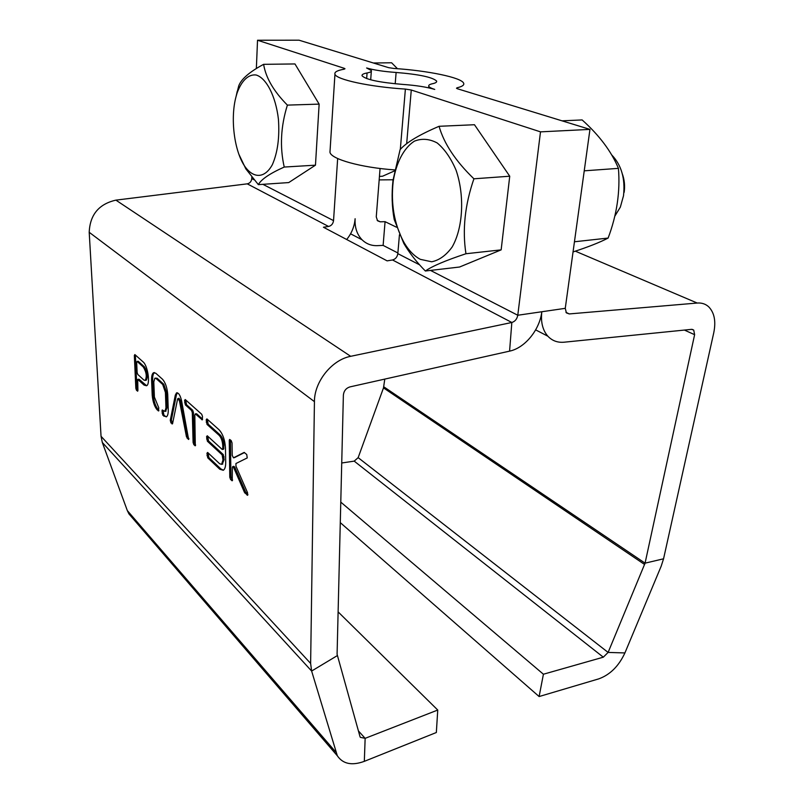 <?xml version="1.0" encoding="UTF-8"?>
<svg xmlns="http://www.w3.org/2000/svg" width="804" height="804" viewBox="0 0 804 804"><rect width="100%" height="100%" fill="white"/><g stroke="black" fill="none" stroke-linecap="round" stroke-linejoin="round"><path stroke-width="1.21" d="M611.703 154.911C621.452 165.031 625.381 178.639 623.512 195.724L620.346 207.12L614.799 216.226M622.326 173.855C624.457 179.764 625.06 185.925 624.155 192.337M589.955 129.394L540.499 131.856L411.276 90.018L405.387 89.083C369.639 86.852 336.052 79.526 334.946 74.199C334.263 72.058 337.328 70.39 344.152 69.194L344.986 68.742L344.172 68.29L257.531 40.24L299.058 40.2L388.573 67.647L393.87 68.451C427.678 70.611 461.516 77.526 463.647 83.194C464.451 85.033 462.27 86.561 457.114 87.777L456.491 88.229L457.627 88.822L589.955 129.394L565.262 308.334L566.388 312.877L569.242 313.932L697.219 303.038C701.812 302.696 705.671 303.982 708.796 306.907C714.404 312.776 716.062 321.379 713.771 332.695L663.561 558.8L661.22 566.096L624.909 652.938C618.799 666.114 610.085 674.757 598.749 678.867L539.112 696.545L340.283 522.63M573.041 251.923C588.146 247.009 599.844 242.386 608.125 238.064C616.889 214.799 620.316 191.573 618.427 168.358C611.412 151.464 599.312 135.323 582.136 119.937L562.026 120.831M574.448 241.773L608.125 238.064M584.237 170.83L618.427 168.358M251.823 177.141L251.763 178.609C251.401 181.513 249.893 183.262 247.25 183.845L328.585 226.467L323.439 227.23L387.126 260.868L392.513 259.963C395.498 259.159 397.266 257.049 397.819 253.632L399.447 234.768M394.704 169.905C361.026 167.604 330.977 159.122 329.962 152.268L330.082 150.348M366.614 67.968C373.629 70.038 383.458 71.546 396.121 72.471C418.964 74.33 432.462 77.184 436.592 81.023C437.054 82.119 435.688 83.023 432.502 83.727C429.617 84.36 428.371 85.194 428.783 86.239C429.246 87.244 431.225 88.299 434.723 89.415C426.683 87.023 416.04 85.355 402.784 84.41C379.357 82.46 365.79 79.596 362.081 75.807C361.659 74.611 363.328 73.656 367.066 72.963C370.322 72.35 371.76 71.546 371.378 70.551L366.614 67.968M338.112 611.884L437.748 710.043L436.341 732.514L364.323 761.348C351.921 765.86 342.926 764.001 337.338 755.79L311.62 671.049L310.625 663.421L314.434 401.638C314.274 381.719 331.891 359.77 350.685 356.313L511.836 322.484C515.042 321.479 517.022 319.067 517.776 315.248L540.499 131.856M425.366 271.008L459.566 267.018L501.153 249.863L509.736 176.217L474.471 124.731L439.064 126.298C444.009 143.645 455.627 161.152 473.918 178.8C464.893 204.909 462.24 229.884 465.948 253.742C445.587 260.486 432.06 266.245 425.366 271.008C416.532 262.064 409.336 252.848 403.779 243.371L394.221 219.522C391.91 207.03 391.508 193.925 393.025 180.207L400.101 149.634C406.251 142.549 419.246 134.77 439.064 126.298M396.503 227.21L385.066 221.673L380.232 221.814L377.568 220.788L376.262 216.879L380.071 168.478M337.66 158.519L333.539 220.618C333.067 223.803 331.419 225.753 328.585 226.467M257.531 40.24L256.355 68.511M258.355 184.629L288.726 182.578L315.469 165.172L319.138 104.118L294.967 63.948L263.622 64.33C265.772 77.717 273.692 91.304 287.39 105.113C280.747 126.379 279.691 147.031 284.234 167.051C269.812 173.503 261.189 179.362 258.355 184.629L245.863 168.91L238.939 154.408M437.748 710.043L365.147 738.333L360.323 737.338L359.991 736.564L337.087 654.265L343.378 395.065C343.861 390.895 346.032 388.181 349.881 386.915L509.575 351.137C524.901 347.991 539.695 329.851 541.816 311.751C540.64 322.082 542.66 330.233 547.866 336.213C552.197 340.785 557.614 342.785 564.127 342.202L691.54 329.349L693.721 330.072L694.616 334.695L645.069 563.162L608.115 652.426L603.312 657.18L543.414 674.224L539.112 696.545M393.086 179.774L379.176 179.895M509.736 176.217L473.918 178.8M501.153 249.863L465.948 253.742M319.138 104.118L287.39 105.113M315.469 165.172L284.234 167.051M235.672 98.108L238.728 85.887C241.23 79.083 249.531 71.898 263.622 64.33M346.685 239.502C351.649 233.381 354.463 226.457 355.117 218.728C354.654 227.431 356.966 234.446 362.051 239.773C366.262 243.873 371.327 245.833 377.247 245.652L383.126 245.401L385.066 221.673M397.879 252.969L383.126 245.401M247.25 183.845L115.897 200.136C98.872 204.025 89.978 214.748 89.204 232.296L101.043 436.291L102.319 442.491L127.323 510.59L128.921 513.877L132.369 517.866M420.371 259.35C413.869 255.943 408.221 249.974 403.417 241.411C394.141 223.653 390.734 203.643 393.196 181.372C396.181 162.72 403.799 147.966 414.372 141.162C421.819 138.218 429.436 138.821 437.215 142.971C444.702 149.202 450.984 158.287 456.069 170.207C464.843 195.794 463.044 228.045 452.139 247.019C446.15 255.28 439.346 260.205 431.708 261.792L420.371 259.35M237.13 92.912C241.532 80.752 248.406 74.069 256.054 74.983C266.335 77.918 275.722 96.128 278.415 119.173C279.691 137.283 277.681 152.418 272.395 164.589C264.918 178.428 253.682 178.789 244.949 166.569C234.205 151.273 230.034 118.138 236.155 96.209L237.13 92.912M341.73 462.993L354.202 461.124L358.152 457.647L383.498 387.88L384.784 379.096M179.463 400.985L186.468 436.793L188.608 439.446L181.634 401.005C180.317 395.337 178.619 392.623 176.528 392.895L175.312 395.146L170.267 420.291L170.94 422.934L172.569 423.628L177.563 399.216L177.925 398.543L179.463 400.985L180.568 400.744L187.573 436.542L188.89 438.652M201.724 414.271L185.221 399.538L184.568 400.452L185.382 404.914L191.553 410.472L192.307 412.663L193.101 442.471L193.854 444.662L195.302 445.788L194.809 414.924L195.493 414.03L202.246 419.859L202.497 416.502L201.724 414.271M206.929 453.295L207.754 457.838L219.753 469.214L223.251 470.28C224.899 469.315 225.713 466.712 225.703 462.461L225.482 448.16C224.969 440.029 222.829 433.899 219.05 429.758L206.899 418.904L206.196 419.819L207.02 424.422L219.15 435.346C221.261 437.677 222.467 441.125 222.758 445.667L222.798 448.451L222.055 449.325L207.271 435.778L206.568 436.652L207.392 441.225L222.145 454.873L222.989 459.928L221.613 464.34L219.653 463.757L207.633 452.451L206.929 453.295L208.055 453.034L208.879 457.566L220.889 468.933L223.371 470.219M158.298 410.944L158.8 407.919L154.398 397.065L153.805 381.85L154.85 378.212L156.036 378.473L162.689 384.463L165.413 392.412L165.966 407.849L164.92 411.407L162.257 409.98L162.006 410.934L162.78 415.196L166.307 416.884C167.614 416.1 168.267 413.889 168.267 410.251L167.714 394.251C167.101 387.558 165.393 382.573 162.579 379.307L155.755 373.217L153.544 372.734C152.217 373.569 151.564 375.85 151.584 379.588L152.217 395.277C152.82 401.729 154.468 406.593 157.172 409.879L158.79 410.844M247.24 457.918L246.738 454.491L244.104 452.431L233.492 457.838L232.215 455.376L232.044 442.974L231.23 440.632L229.582 439.446L229.261 440.471L229.783 477.184L230.597 479.496L232.235 480.762L232.376 467.586L232.698 466.601L233.612 467.446L244.466 492.37L247.572 495.284L247.531 492.671L235.964 466.169L235.924 463.536L247.24 457.918M134.338 355.468L135.836 388.292L136.489 390.262L137.685 391.196L137.916 390.262L137.705 379.367L144.057 385.076L146.519 385.769C150.559 384.382 147.856 365.609 143.072 361.88L134.871 354.564L134.338 355.468L135.394 355.267L136.871 388.081L137.916 390.412M397.467 68.712L391.598 62.772L373.398 62.993M379.448 176.428L382.563 176.217L394.513 170.91M178.106 398.513L179.031 398.312L180.568 400.744M177.393 392.814L176.408 394.915L171.352 420.05L172.639 423.276M195.221 413.899L196.618 413.779L202.548 419.105M185.684 399.95L186.498 404.673L192.669 410.231L193.422 412.422L194.216 442.22L195.583 444.994M207.703 436.17L208.527 440.964L223.291 454.592L224.135 459.647L222.246 464.189M207.342 419.296L208.166 424.16L220.296 435.075C222.417 437.406 223.623 440.853 223.904 445.396L223.522 449.205M154.499 372.584C153.242 373.498 152.629 375.759 152.659 379.377L153.283 395.045C153.876 401.497 155.534 406.372 158.237 409.648L158.88 410.251M158.237 409.648L157.172 409.879M153.283 395.045L152.217 395.277M152.659 379.377L151.584 379.588M163.071 410.532L163.855 414.964L165.001 416.05L163.926 416.281M165.001 416.05L166.448 416.804M155.283 378.121L157.112 378.252L163.775 384.242L166.508 392.191L167.051 407.618L165.584 411.256M167.051 407.618L165.966 407.849M166.508 392.191L165.413 392.412M163.775 384.242L162.689 384.463M157.112 378.252L156.036 378.473M232.818 466.571L233.853 466.31L234.778 467.164L245.632 492.068L247.893 494.49M230.426 439.919L230.939 476.893L232.537 479.958M244.537 452.521L234.527 457.587M137.806 379.347L139.052 379.237L146.64 385.709M145.494 380.212L146.278 380.202C148.117 376.393 147.474 371.91 144.348 366.775L138.258 361.297L137.012 361.408M137.203 361.509L136.67 362.403L137.122 372.463L137.785 374.443L143.846 380.031L145.222 380.413C147.052 376.604 146.408 372.121 143.283 366.986L137.203 361.509L138.258 361.297M543.414 674.224L340.775 502.118M457.114 87.777L457.034 88.611M430.482 270.405L517.776 315.248L565.262 308.334M569.242 313.932L565.966 312.334M397.819 253.632L419.598 264.828M411.276 90.018L406.663 143.705M405.387 89.083L400.312 149.403M344.172 68.29L344.112 69.194M251.763 178.609L253.994 179.754M262.888 184.327L333.539 220.618M396.121 72.471L395.196 83.787M367.066 72.963L366.664 78.581M509.575 351.137L511.836 322.484L392.513 259.963M697.219 303.038L575.332 251.17M380.232 221.814L377.146 220.306M115.897 200.136L350.685 356.313M684.405 330.072L694.616 334.695M314.434 401.638L89.204 232.296M383.769 386.804L645.069 563.162L663.561 558.8M101.043 436.291L310.625 663.421M337.248 655.652L311.62 671.049L102.319 442.491M383.498 387.88L644.637 564.509M187.573 436.542L186.468 436.793M172.518 423.819L171.996 423.929M172.026 422.693L170.94 422.934M171.352 420.05L170.267 420.291M176.408 394.915L175.312 395.146M188.799 439.205L188.236 439.336M188.226 438.029L187.131 438.28M202.437 419.628L201.854 419.758M196.618 413.779L195.493 414.03M195.493 445.527L194.91 445.667M194.96 444.401L193.854 444.662M194.216 442.22L193.101 442.471M193.422 412.422L192.307 412.663M192.669 410.231L191.553 410.472M186.498 404.673L185.382 404.914M185.754 402.513L184.639 402.754M185.684 400.211L184.568 400.452M208.105 455.335L206.98 455.607M224.135 459.647L222.989 459.928M224.095 456.893L222.949 457.164M223.291 454.592L222.145 454.873M208.527 440.964L207.392 441.225M207.754 438.723L206.618 438.984M207.693 436.391L206.568 436.652M223.954 448.18L222.798 448.451M223.904 445.396L222.758 445.667M220.296 435.075L219.15 435.346M208.166 424.16L207.02 424.422M207.382 421.919L206.246 422.18M207.331 419.557L206.196 419.819M220.889 468.933L219.753 469.214M208.879 457.566L207.754 457.838M163.855 414.964L162.78 415.196M163.152 412.894L162.086 413.125M163.071 410.703L162.006 410.934M247.813 494.942L247.079 495.133M246.114 492.802L244.949 493.113M245.632 492.068L244.466 492.37M234.778 467.164L233.612 467.446M232.456 480.45L231.773 480.621M231.743 479.204L230.597 479.496M230.939 476.893L229.783 477.184M230.426 440.2L229.261 440.471M234.657 457.556L233.492 457.838L234.657 457.556M136.871 388.081L135.836 388.292M145.112 384.855L144.057 385.076M139.052 379.237L138.007 379.448M137.534 390.051L136.489 390.262M358.152 457.647L608.115 652.426L624.909 652.938M127.323 510.59L335.72 751.991M358.403 730.906L365.147 738.333L364.323 761.348M354.202 461.124L603.312 657.18M144.348 366.775L143.283 366.986M334.946 74.199L329.962 152.268M370.694 79.807L371.327 71.265M428.643 87.827L428.783 86.239M436.592 81.023L436.502 81.978M535.655 329.871L547.866 336.213M403.417 241.411L403.779 243.371M393.196 181.372L393.025 180.207M244.949 166.569L245.863 168.91M236.155 96.209L237.21 91.405M350.574 233.813L362.051 239.773M693.721 330.072L692.093 329.349M177.111 392.774L176.528 392.895M221.613 464.34L222.758 464.059M222.487 449.456L223.643 449.175M154.368 372.574L153.544 372.734M164.92 411.407L165.996 411.166M337.338 755.79L128.921 513.877M146.278 380.202L145.222 380.413"/></g></svg>
